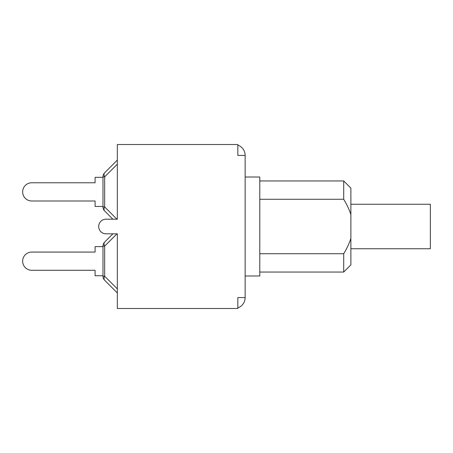 <?xml version="1.0" encoding="UTF-8"?>
<svg xmlns="http://www.w3.org/2000/svg" width="453" height="453" viewBox="0 0 453 453"><rect width="100%" height="100%" fill="white"/><g stroke="black" fill="none" stroke-linecap="round" stroke-linejoin="round"><path stroke-width="0.68" d="M350.877 248.737L430.35 248.737L430.35 204.263L350.877 204.263M259.784 199.269L343.702 199.269C347.049 204.852 349.439 209.988 350.877 214.682L350.877 238.318C349.439 243.012 347.049 248.148 343.702 253.731L259.784 253.731M350.877 214.682L350.877 188.125L343.702 180.951L343.702 199.269M343.702 253.731L343.702 272.049L350.877 264.875L350.877 238.318M245.147 275.99L259.784 275.99L259.784 177.01L245.147 177.01M112.91 233.816L104.666 242.061A5.736 3.313 45 0 0 104.666 246.121L116.97 233.816M102.984 275.735L95.096 275.735L95.096 270.282L31.761 270.282A9.111 9.111 0 0 1 22.65 261.171A9.111 9.111 0 0 1 31.761 252.066L95.096 252.066L31.761 252.066L95.096 252.066L95.096 246.613L102.984 246.613M117.333 233.816L105.996 233.816A7.316 7.316 0 0 1 98.68 226.5A7.316 7.316 0 0 1 105.996 219.184L117.333 219.184L117.333 144.513L237.831 144.513L237.831 155.419L245.147 155.419L245.147 297.581L237.831 297.581L237.831 308.487L117.333 308.487L117.333 233.816M117.333 160.107L104.666 172.774A5.736 5.736 0 0 0 102.984 176.829L102.984 206.936A5.736 5.736 0 0 0 104.666 210.996L112.854 219.184L104.666 210.996A5.736 3.313 -45 0 1 104.666 206.936L104.666 176.829L117.333 164.167M102.984 206.443L95.096 206.443L95.096 200.996L31.761 200.996A9.111 9.111 0 0 1 22.65 191.885A9.111 9.111 0 0 1 31.761 182.774L95.096 182.774L31.761 182.774L95.096 182.774L95.096 177.321L102.984 177.321M104.666 172.774A5.736 3.313 45 0 0 104.666 176.829L102.984 176.829M104.666 210.996L112.854 219.184M104.666 280.282A5.736 3.313 -45 0 1 104.666 276.228L104.666 246.121L102.984 246.121L102.984 276.228A5.736 5.736 0 0 0 104.666 280.282L117.333 292.949L104.666 280.282M104.666 242.061A5.736 5.736 0 0 0 102.984 246.121M237.831 145.124A10.9 10.9 0 0 1 245.147 155.419M245.147 297.581A10.9 10.9 0 0 1 237.831 307.876M102.984 206.936L104.666 206.936L116.914 219.184M102.984 276.228L104.666 276.228L117.333 288.889M259.784 272.049L343.702 272.049M259.784 180.951L343.702 180.951"/></g></svg>
